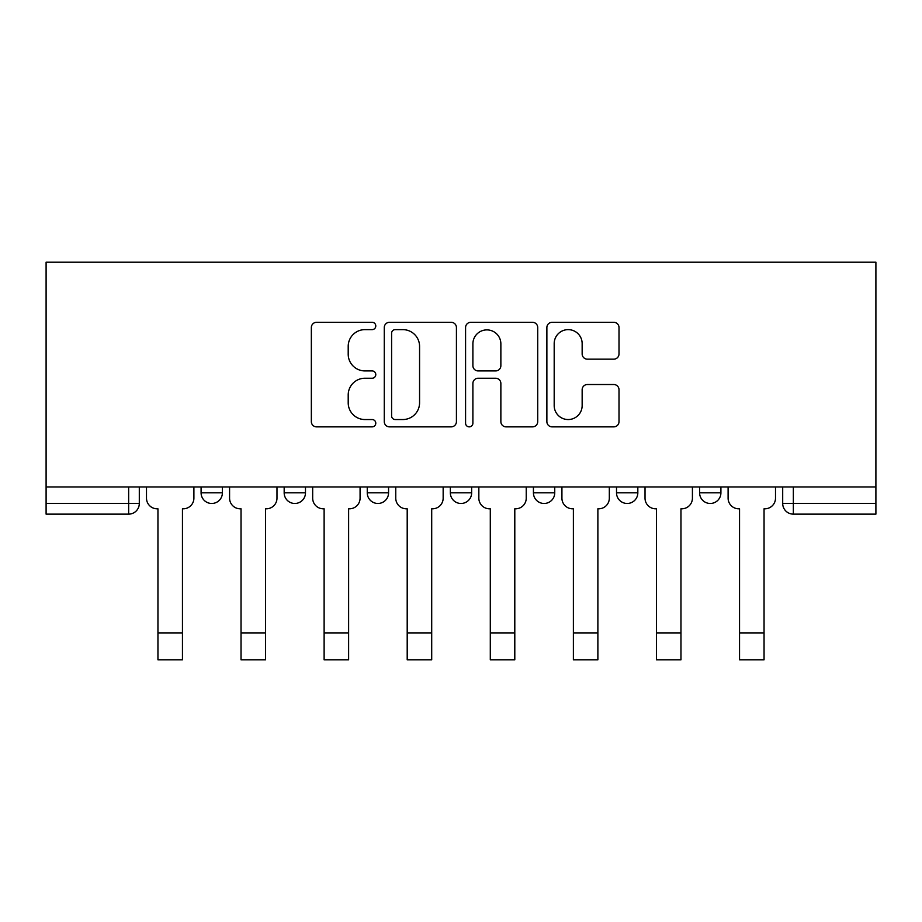<?xml version="1.0" encoding="UTF-8"?>
<svg xmlns="http://www.w3.org/2000/svg" width="922" height="922" viewBox="0 0 922 922"><rect width="100%" height="100%" fill="white"/><g stroke="black" fill="none" stroke-linecap="round" stroke-linejoin="round"><path stroke-width="1.38" d="M375.784 325.962A3.665 3.665 0 0 0 372.131 322.308L316.58 322.308A5.232 5.232 0 0 0 311.348 327.529L311.348 421.631A5.232 5.232 0 0 0 316.58 426.863L372.131 426.863A3.665 3.665 0 0 0 375.784 423.21A3.665 3.665 0 0 0 372.131 419.545L364.939 419.545A16.734 16.734 0 0 1 348.205 402.81L348.205 394.973A16.734 16.734 0 0 1 364.939 378.239L372.131 378.239A3.665 3.665 0 0 0 375.784 374.586A3.665 3.665 0 0 0 372.131 370.921L364.939 370.921A16.734 16.734 0 0 1 348.205 354.198L348.205 346.349A16.734 16.734 0 0 1 364.939 329.627L372.131 329.627A3.665 3.665 0 0 0 375.784 325.962M699.602 486.966L699.602 492.821L720.912 492.821A10.649 10.649 0 0 1 710.263 503.47A10.649 10.649 0 0 1 699.602 492.821L699.602 486.966M616.518 486.966L616.518 492.821L637.828 492.821A10.649 10.649 0 0 1 627.167 503.47A10.649 10.649 0 0 1 616.518 492.821L616.518 486.966M450.351 486.966L450.351 492.821L471.649 492.821A10.649 10.649 0 0 1 461 503.47A10.649 10.649 0 0 1 450.351 492.821L450.351 486.966M613.787 359.165A5.232 5.232 0 0 0 619.008 353.933L619.008 327.529A5.232 5.232 0 0 0 613.787 322.308L552.094 322.308A5.232 5.232 0 0 0 546.873 327.529L546.873 421.631A5.232 5.232 0 0 0 552.094 426.863L613.787 426.863A5.232 5.232 0 0 0 619.008 421.631L619.008 389.741A5.232 5.232 0 0 0 613.787 384.52L587.383 384.52A5.232 5.232 0 0 0 582.151 389.741L582.151 405.565A13.98 13.98 0 0 1 568.171 419.545A13.98 13.98 0 0 1 554.191 405.565L554.191 343.606A13.98 13.98 0 0 1 568.171 329.627A13.98 13.98 0 0 1 582.151 343.606L582.151 353.933A5.232 5.232 0 0 0 587.383 359.165L613.787 359.165M875.9 486.966L46.1 486.966L46.1 262.205L875.9 262.205L875.9 514.13L793.346 514.13A10.649 10.649 0 0 1 782.697 503.47L875.9 503.47M456.425 327.529A5.232 5.232 0 0 0 451.192 322.308L389.51 322.308A5.232 5.232 0 0 0 384.278 327.529L384.278 421.631A5.232 5.232 0 0 0 389.51 426.863L451.192 426.863A5.232 5.232 0 0 0 456.425 421.631L456.425 327.529M470.808 322.308L532.49 322.308A5.232 5.232 0 0 1 537.722 327.529L537.722 421.631A5.232 5.232 0 0 1 532.49 426.863L506.086 426.863A5.232 5.232 0 0 1 500.865 421.631L500.865 383.471A5.232 5.232 0 0 0 495.633 378.239L478.126 378.239A5.232 5.232 0 0 0 472.894 383.471L472.894 423.21A3.665 3.665 0 0 1 469.229 426.863A3.665 3.665 0 0 1 465.575 423.21L465.575 327.529A5.232 5.232 0 0 1 470.808 322.308M782.697 486.966L782.697 503.47M139.303 486.966L139.303 503.47L139.303 486.966M128.654 486.966L128.654 514.13L46.1 514.13L46.1 503.47L139.303 503.47A10.649 10.649 0 0 1 128.654 514.13A10.649 10.649 0 0 0 139.303 503.47M46.1 486.966L46.1 503.47M720.912 486.966L720.912 492.821L720.912 486.966M637.828 492.821L637.828 486.966L637.828 492.821A10.649 10.649 0 0 1 627.167 503.47M554.744 486.966L554.744 492.821A10.649 10.649 0 0 1 544.084 503.47A10.649 10.649 0 0 1 533.435 492.821A10.649 10.649 0 0 0 544.084 503.47A10.649 10.649 0 0 0 554.744 492.821L554.744 486.966M533.435 486.966L533.435 492.821L554.744 492.821M471.649 486.966L471.649 492.821M388.565 486.966L388.565 492.821A10.649 10.649 0 0 1 377.916 503.47A10.649 10.649 0 0 1 367.256 492.821A10.649 10.649 0 0 0 377.916 503.47A10.649 10.649 0 0 0 388.565 492.821L367.256 492.821L367.256 486.966M284.172 486.966L284.172 492.821L305.482 492.821L305.482 486.966L305.482 492.821A10.649 10.649 0 0 1 294.833 503.47A10.649 10.649 0 0 1 284.172 492.821A10.649 10.649 0 0 0 294.833 503.47M201.088 486.966L201.088 492.821L222.398 492.821L222.398 486.966L222.398 492.821A10.649 10.649 0 0 1 211.737 503.47A10.649 10.649 0 0 1 201.088 492.821A10.649 10.649 0 0 0 211.737 503.47M395.261 329.627A3.665 3.665 0 0 0 391.596 333.28L391.596 415.88A3.665 3.665 0 0 0 395.261 419.545L402.845 419.545A16.734 16.734 0 0 0 419.568 402.81L419.568 346.349A16.734 16.734 0 0 0 402.845 329.627L395.261 329.627M500.865 343.871A13.98 13.98 0 0 0 486.874 329.892A13.98 13.98 0 0 0 472.894 343.871L472.894 365.7A5.232 5.232 0 0 0 478.126 370.921L495.633 370.921A5.232 5.232 0 0 0 500.865 365.7L500.865 343.871M146.494 486.966L146.494 498.145A10.649 10.649 0 0 0 157.143 508.806L157.95 508.806L157.95 659.795L182.452 659.795L182.452 632.895L157.95 632.895M193.897 486.966L193.897 498.145A10.649 10.649 0 0 1 183.248 508.806L182.452 508.806L182.452 632.895M229.578 486.966L229.578 498.145A10.649 10.649 0 0 0 240.239 508.806L241.034 508.806L241.034 659.795L265.536 659.795L265.536 632.895L241.034 632.895M276.98 486.966L276.98 498.145A10.649 10.649 0 0 1 266.331 508.806L265.536 508.806L265.536 632.895M312.673 486.966L312.673 498.145A10.649 10.649 0 0 0 323.322 508.806L324.118 508.806L324.118 659.795L348.62 659.795L348.62 632.895L324.118 632.895M360.076 486.966L360.076 498.145A10.649 10.649 0 0 1 349.415 508.806L348.62 508.806L348.62 632.895M395.757 486.966L395.757 498.145A10.649 10.649 0 0 0 406.406 508.806L407.201 508.806L407.201 659.795L431.703 659.795L431.703 632.895L407.201 632.895M443.159 486.966L443.159 498.145A10.649 10.649 0 0 1 432.51 508.806L431.703 508.806L431.703 632.895M478.841 486.966L478.841 498.145A10.649 10.649 0 0 0 489.49 508.806L490.297 508.806L490.297 659.795L514.799 659.795L514.799 632.895L490.297 632.895M526.243 486.966L526.243 498.145A10.649 10.649 0 0 1 515.594 508.806L514.799 508.806L514.799 632.895M561.924 486.966L561.924 498.145A10.649 10.649 0 0 0 572.585 508.806L573.38 508.806L573.38 659.795L597.882 659.795L597.882 632.895L573.38 632.895M609.327 486.966L609.327 498.145A10.649 10.649 0 0 1 598.678 508.806L597.882 508.806L597.882 632.895M645.02 486.966L645.02 498.145A10.649 10.649 0 0 0 655.669 508.806L656.464 508.806L656.464 659.795L680.966 659.795L680.966 632.895L656.464 632.895M692.422 486.966L692.422 498.145A10.649 10.649 0 0 1 681.761 508.806L680.966 508.806L680.966 632.895M728.103 486.966L728.103 498.145A10.649 10.649 0 0 0 738.753 508.806L739.548 508.806L739.548 659.795L764.05 659.795L764.05 632.895L739.548 632.895M775.506 486.966L775.506 498.145A10.649 10.649 0 0 1 764.857 508.806L764.05 508.806L764.05 632.895M793.346 486.966L793.346 514.13"/></g></svg>
